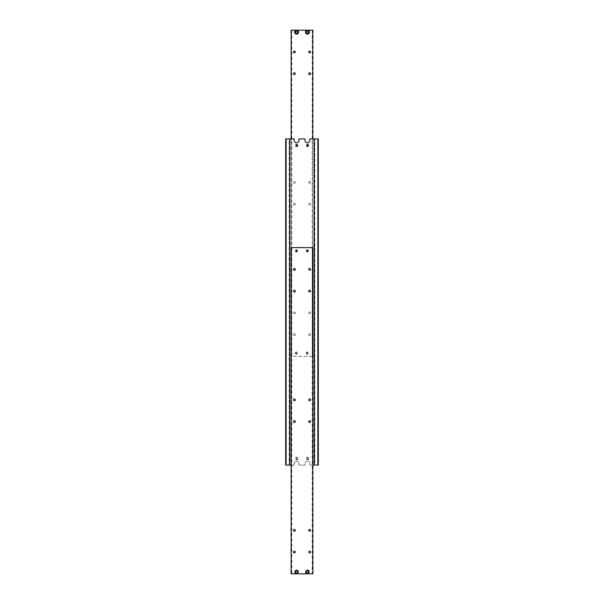 <?xml version="1.0" encoding="UTF-8"?>
<svg xmlns="http://www.w3.org/2000/svg" width="604" height="604" viewBox="0 0 604 604"><rect width="100%" height="100%" fill="white"/><g stroke="black" fill="none" stroke-linecap="round" stroke-linejoin="round"><path stroke-width="0.45" stroke-dasharray="3.02 2.27" d="M317.87 465.08L314.178 465.08L314.178 138.92L314.827 138.92L314.178 138.92L314.178 465.08L314.827 465.08L314.827 138.92L314.827 465.08L314.178 465.08L314.178 138.92L318.308 138.92L318.308 465.08L317.87 465.08L317.87 138.92M291.128 465.08L294.171 465.08L294.171 463.555A2.393 2.393 0 0 1 296.564 461.169A2.393 2.393 0 0 0 294.171 463.555L294.171 465.08L289.173 465.08L289.822 465.08L289.822 138.92L289.173 138.92L289.173 465.08L289.173 138.92L289.822 138.92L289.822 465.08L289.173 465.08L289.822 465.08L289.822 138.92L294.171 138.92L294.171 140.445A2.393 2.393 0 0 0 296.564 142.831A2.393 2.393 0 0 0 298.957 140.445L298.957 138.92L305.043 138.92L305.043 140.445A2.393 2.393 0 0 0 307.436 142.831A2.393 2.393 0 0 0 309.829 140.445L309.829 138.92L314.178 138.92L314.178 465.08L309.829 465.08L312.872 465.08M307.436 461.169A2.393 2.393 0 0 0 305.043 463.555A2.393 2.393 0 0 1 307.436 461.169A2.393 2.393 0 0 1 309.829 463.555A2.393 2.393 0 0 0 307.436 461.169M297.289 458.557A0.725 0.725 0 0 1 296.564 459.282A0.725 0.725 0 0 1 295.839 458.557A0.725 0.725 0 0 0 296.564 459.282A0.725 0.725 0 0 0 297.289 458.557A0.725 0.725 0 0 0 296.564 457.832A0.725 0.725 0 0 0 295.839 458.557A0.725 0.725 0 0 1 296.564 457.832A0.725 0.725 0 0 1 297.289 458.557M297.832 458.557A1.268 1.268 0 0 0 296.564 457.288A1.268 1.268 0 0 0 295.296 458.557A1.268 1.268 0 0 0 296.564 459.825A1.268 1.268 0 0 0 297.832 458.557M308.161 458.557A0.725 0.725 0 0 1 307.436 459.282A0.725 0.725 0 0 1 306.711 458.557A0.725 0.725 0 0 0 307.436 459.282A0.725 0.725 0 0 0 308.161 458.557A0.725 0.725 0 0 0 307.436 457.832A0.725 0.725 0 0 0 306.711 458.557A0.725 0.725 0 0 1 307.436 457.832A0.725 0.725 0 0 1 308.161 458.557M308.704 458.557A1.268 1.268 0 0 0 307.436 457.288A1.268 1.268 0 0 0 306.168 458.557A1.268 1.268 0 0 0 307.436 459.825A1.268 1.268 0 0 0 308.704 458.557M308.161 145.443A0.725 0.725 0 0 0 307.436 144.718A0.725 0.725 0 0 0 306.711 145.443A0.725 0.725 0 0 0 307.436 146.168A0.725 0.725 0 0 0 308.161 145.443M308.704 145.443A1.268 1.268 0 0 1 307.436 146.712A1.268 1.268 0 0 1 306.168 145.443A1.268 1.268 0 0 1 307.436 144.175A1.268 1.268 0 0 1 308.704 145.443M297.289 145.443A0.725 0.725 0 0 0 296.564 144.718A0.725 0.725 0 0 0 295.839 145.443A0.725 0.725 0 0 0 296.564 146.168A0.725 0.725 0 0 0 297.289 145.443M297.832 145.443A1.268 1.268 0 0 1 296.564 146.712A1.268 1.268 0 0 1 295.296 145.443A1.268 1.268 0 0 1 296.564 144.175A1.268 1.268 0 0 1 297.832 145.443M314.827 465.08L314.178 465.08L314.827 465.08M285.692 138.92L286.13 138.92L286.13 465.08L285.692 465.08L285.692 138.92M289.173 138.92L289.822 138.92L289.173 138.92M286.13 138.92L289.822 138.92L289.822 465.08L286.13 465.08M305.043 463.555L305.043 465.08L298.957 465.08L298.957 463.555A2.393 2.393 0 0 0 296.564 461.169A2.393 2.393 0 0 1 298.957 463.555L298.957 465.08L305.043 465.08L305.043 463.555M314.178 465.08L314.178 138.92M309.829 465.08L309.829 463.555L309.829 465.08M289.822 465.08L289.822 138.92M295.462 571.845A1.102 1.102 0 0 1 296.564 570.742A1.102 1.102 0 0 1 297.666 571.845A1.102 1.102 0 0 1 296.564 572.939A1.102 1.102 0 0 1 295.462 571.845L295.477 571.218L296.564 570.584L297.651 571.218L297.651 572.471L296.564 573.098L295.477 572.471L295.477 571.845A1.102 1.102 0 0 0 296.564 572.939A1.102 1.102 0 0 0 297.666 571.845A1.102 1.102 0 0 1 296.564 572.939A1.102 1.102 0 0 1 295.462 571.845A1.102 1.102 0 0 1 296.564 570.742A1.102 1.102 0 0 1 297.666 571.845A1.102 1.102 0 0 0 296.564 570.742A1.102 1.102 0 0 0 295.462 571.845A1.102 1.102 0 0 1 296.564 570.742A1.102 1.102 0 0 1 297.666 571.845A1.102 1.102 0 0 0 296.564 570.742A1.102 1.102 0 0 0 295.462 571.845A1.102 1.102 0 0 0 296.564 572.939A1.102 1.102 0 0 0 297.666 571.845A1.102 1.102 0 0 1 296.564 572.939A1.102 1.102 0 0 1 295.462 571.845A1.102 1.102 0 0 0 296.564 572.939A1.102 1.102 0 0 0 297.666 571.845A1.102 1.102 0 0 1 296.564 572.939A1.102 1.102 0 0 1 295.462 571.845A1.102 1.102 0 0 1 296.564 570.742A1.102 1.102 0 0 1 297.666 571.845A1.102 1.102 0 0 0 296.564 570.742A1.102 1.102 0 0 0 295.462 571.845A1.102 1.102 0 0 1 296.564 570.742A1.102 1.102 0 0 1 297.666 571.845A1.102 1.102 0 0 0 296.564 570.742A1.102 1.102 0 0 0 295.462 571.845A1.102 1.102 0 0 0 296.564 572.939A1.102 1.102 0 0 0 297.666 571.845A1.102 1.102 0 0 1 296.564 572.939A1.102 1.102 0 0 1 295.462 571.845A1.102 1.102 0 0 0 296.564 572.939A1.102 1.102 0 0 0 297.666 571.845A1.102 1.102 0 0 1 296.564 572.939A1.102 1.102 0 0 1 295.462 571.845A1.102 1.102 0 0 1 296.564 570.742A1.102 1.102 0 0 1 297.666 571.845A1.102 1.102 0 0 0 296.564 570.742A1.102 1.102 0 0 0 295.462 571.845A1.102 1.102 0 0 1 296.564 570.742A1.102 1.102 0 0 1 297.666 571.845A1.102 1.102 0 0 0 296.564 570.742A1.102 1.102 0 0 0 295.462 571.845A1.102 1.102 0 0 0 296.564 572.939A1.102 1.102 0 0 0 297.666 571.845A1.102 1.102 0 0 1 296.564 572.939A1.102 1.102 0 0 1 295.462 571.845A1.102 1.102 0 0 0 296.564 572.939A1.102 1.102 0 0 0 297.666 571.845A1.102 1.102 0 0 1 296.564 572.939A1.102 1.102 0 0 1 295.462 571.845A1.102 1.102 0 0 1 296.564 570.742A1.102 1.102 0 0 1 297.666 571.845A1.102 1.102 0 0 0 296.564 570.742A1.102 1.102 0 0 0 295.462 571.845A1.102 1.102 0 0 0 296.564 572.939A1.102 1.102 0 0 0 297.666 571.845A1.102 1.102 0 0 1 296.564 572.939A1.102 1.102 0 0 1 295.462 571.845A1.102 1.102 0 0 1 296.564 570.742A1.102 1.102 0 0 1 297.666 571.845A1.102 1.102 0 0 0 296.564 570.742A1.102 1.102 0 0 0 295.462 571.845A1.102 1.102 0 0 0 296.564 572.939A1.072 1.072 0 0 0 297.636 571.845A1.072 1.072 0 0 0 296.564 570.772A1.072 1.072 0 0 0 295.492 571.845A1.072 1.072 0 0 0 296.564 572.917A1.072 1.072 0 0 0 297.636 571.845A1.072 1.072 0 0 0 296.564 570.772A1.072 1.072 0 0 0 295.492 571.845A1.072 1.072 0 0 0 296.564 572.917A1.072 1.072 0 0 0 297.636 571.845A1.072 1.072 0 0 0 296.564 570.772A1.072 1.072 0 0 0 295.492 571.845A1.072 1.072 0 0 0 296.564 572.917A1.072 1.072 0 0 0 297.636 571.845A1.072 1.072 0 0 0 296.564 570.772A1.072 1.072 0 0 0 295.492 571.845A1.072 1.072 0 0 0 296.564 572.917A1.072 1.072 0 0 0 297.636 571.845A1.072 1.072 0 0 0 296.564 570.772A1.072 1.072 0 0 0 295.492 571.845A1.072 1.072 0 0 0 296.564 572.917A1.072 1.072 0 0 0 297.636 571.845A1.072 1.072 0 0 0 296.564 570.772A1.072 1.072 0 0 0 295.492 571.845A1.072 1.072 0 0 0 296.564 572.917A1.072 1.072 0 0 0 297.636 571.845A1.072 1.072 0 0 0 296.564 570.772A1.072 1.072 0 0 0 295.492 571.845A1.072 1.072 0 0 0 296.564 572.917A1.072 1.072 0 0 0 297.636 571.845A1.072 1.072 0 0 0 296.564 570.772A1.072 1.072 0 0 0 295.492 571.845A1.072 1.072 0 0 0 296.564 572.917A1.102 1.102 0 0 0 297.666 571.845A1.102 1.102 0 0 0 296.564 570.742A1.102 1.102 0 0 0 295.462 571.845A1.102 1.102 0 0 0 296.564 572.939A1.102 1.102 0 0 0 297.666 571.845A1.102 1.102 0 0 0 296.564 570.742A1.102 1.102 0 0 0 295.462 571.845A1.102 1.102 0 0 0 296.564 572.939A1.102 1.102 0 0 0 297.666 571.845A1.102 1.102 0 0 0 296.564 570.742A1.102 1.102 0 0 0 295.462 571.845A1.102 1.102 0 0 0 296.564 572.939A1.102 1.102 0 0 0 297.666 571.845A1.102 1.102 0 0 0 296.564 570.742A1.102 1.102 0 0 0 295.462 571.845A1.102 1.102 0 0 0 296.564 572.939A1.102 1.102 0 0 0 297.666 571.845A1.102 1.102 0 0 0 296.564 570.742A1.102 1.102 0 0 0 295.462 571.845A1.102 1.102 0 0 0 296.564 572.939A1.102 1.102 0 0 0 297.666 571.845A1.102 1.102 0 0 0 296.564 570.742A1.102 1.102 0 0 0 295.462 571.845A1.102 1.102 0 0 0 296.564 572.939A1.102 1.102 0 0 0 297.666 571.845A1.102 1.102 0 0 0 296.564 570.742A1.102 1.102 0 0 0 295.462 571.845A1.102 1.102 0 0 0 296.564 572.939A1.102 1.102 0 0 0 297.666 571.845A1.102 1.102 0 0 0 296.564 570.742A1.102 1.102 0 0 0 295.462 571.845A1.102 1.102 0 0 0 296.564 572.939A1.102 1.102 0 0 0 297.666 571.845A1.102 1.102 0 0 0 296.564 570.742A1.102 1.102 0 0 0 295.462 571.845A1.102 1.102 0 0 0 296.564 572.939A1.102 1.102 0 0 0 297.666 571.845A1.102 1.102 0 0 0 296.564 570.742A1.102 1.102 0 0 0 295.462 571.845A1.102 1.102 0 0 0 296.564 572.939A1.102 1.102 0 0 0 297.666 571.845A1.102 1.102 0 0 0 296.564 570.742A1.102 1.102 0 0 0 295.462 571.845A1.102 1.102 0 0 0 296.564 572.939A1.102 1.102 0 0 0 297.666 571.845A1.102 1.102 0 0 0 296.564 570.742A1.102 1.102 0 0 0 295.462 571.845A1.102 1.102 0 0 0 296.564 572.939A1.102 1.102 0 0 0 297.666 571.845A1.102 1.102 0 0 0 296.564 570.742A1.102 1.102 0 0 0 295.462 571.845A1.102 1.102 0 0 0 296.564 572.939A1.102 1.102 0 0 0 297.666 571.845A1.102 1.102 0 0 0 296.564 570.742A1.102 1.102 0 0 0 295.462 571.845A1.102 1.102 0 0 0 296.564 572.939A1.102 1.102 0 0 0 297.666 571.845A1.102 1.102 0 0 0 296.564 570.742A1.102 1.102 0 0 0 295.462 571.845A1.102 1.102 0 0 0 296.564 572.939A1.102 1.102 0 0 0 297.666 571.845A1.102 1.102 0 0 0 296.564 570.742A1.102 1.102 0 0 0 295.462 571.845M312.223 247.64L312.872 247.64L312.872 573.8L312.872 247.64L312.223 247.64L312.223 573.8L312.872 573.8L307.436 573.8A1.955 1.955 0 0 1 305.481 571.845A1.955 1.955 0 0 0 307.436 573.8A1.955 1.955 0 0 0 309.391 571.845A1.955 1.955 0 0 0 307.436 569.889A1.955 1.955 0 0 0 305.481 571.845A1.955 1.955 0 0 1 307.436 569.889A1.955 1.955 0 0 1 309.391 571.845A1.955 1.955 0 0 1 307.436 573.8L296.564 573.8A1.955 1.955 0 0 0 298.519 571.845A1.955 1.955 0 0 0 296.564 569.889A1.955 1.955 0 0 0 294.609 571.845A1.955 1.955 0 0 1 296.564 569.889A1.955 1.955 0 0 1 298.519 571.845A1.955 1.955 0 0 1 296.564 573.8L291.128 573.8L291.777 573.8L291.777 247.64L291.128 247.64L291.128 573.8L291.128 247.64L291.777 247.64M308.697 291.128A0.914 0.914 0 0 0 309.61 292.042A0.914 0.914 0 0 0 310.524 291.128A0.914 0.914 0 0 0 309.61 290.214A0.914 0.914 0 0 0 308.697 291.128M308.697 269.384A0.914 0.914 0 0 0 309.61 270.298A0.914 0.914 0 0 0 310.524 269.384A0.914 0.914 0 0 0 309.61 268.47A0.914 0.914 0 0 0 308.697 269.384M293.476 291.128A0.914 0.914 0 0 0 294.39 292.042A0.914 0.914 0 0 0 295.303 291.128A0.914 0.914 0 0 0 294.39 290.214A0.914 0.914 0 0 0 293.476 291.128M293.476 269.384A0.914 0.914 0 0 0 294.39 270.298A0.914 0.914 0 0 0 295.303 269.384A0.914 0.914 0 0 0 294.39 268.47A0.914 0.914 0 0 0 293.476 269.384M308.697 552.056A0.914 0.914 0 0 0 309.61 552.97A0.914 0.914 0 0 0 310.524 552.056A0.914 0.914 0 0 0 309.61 551.142A0.914 0.914 0 0 0 308.697 552.056M308.697 530.312A0.914 0.914 0 0 0 309.61 531.226A0.914 0.914 0 0 0 310.524 530.312A0.914 0.914 0 0 0 309.61 529.398A0.914 0.914 0 0 0 308.697 530.312M293.476 552.056A0.914 0.914 0 0 0 294.39 552.97A0.914 0.914 0 0 0 295.303 552.056A0.914 0.914 0 0 0 294.39 551.142A0.914 0.914 0 0 0 293.476 552.056M293.476 530.312A0.914 0.914 0 0 0 294.39 531.226A0.914 0.914 0 0 0 295.303 530.312A0.914 0.914 0 0 0 294.39 529.398A0.914 0.914 0 0 0 293.476 530.312M295.839 250.902A0.725 0.725 0 0 0 296.564 251.626A0.725 0.725 0 0 0 297.289 250.902A0.725 0.725 0 0 0 296.564 250.177A0.725 0.725 0 0 0 295.839 250.902M295.409 250.902A1.155 1.155 0 0 1 296.564 249.746A1.155 1.155 0 0 1 297.719 250.902A1.155 1.155 0 0 1 296.564 252.057A1.155 1.155 0 0 1 295.409 250.902M306.711 250.902A0.725 0.725 0 0 0 307.436 251.626A0.725 0.725 0 0 0 308.161 250.902A0.725 0.725 0 0 0 307.436 250.177A0.725 0.725 0 0 0 306.711 250.902M306.281 250.902A1.155 1.155 0 0 1 307.436 249.746A1.155 1.155 0 0 1 308.591 250.902A1.155 1.155 0 0 1 307.436 252.057A1.155 1.155 0 0 1 306.281 250.902M308.697 421.592A0.914 0.914 0 0 0 309.61 422.506A0.914 0.914 0 0 0 310.524 421.592A0.914 0.914 0 0 0 309.61 420.678A0.914 0.914 0 0 0 308.697 421.592M308.697 399.848A0.914 0.914 0 0 0 309.61 400.762A0.914 0.914 0 0 0 310.524 399.848A0.914 0.914 0 0 0 309.61 398.934A0.914 0.914 0 0 0 308.697 399.848M293.476 421.592A0.914 0.914 0 0 0 294.39 422.506A0.914 0.914 0 0 0 295.303 421.592A0.914 0.914 0 0 0 294.39 420.678A0.914 0.914 0 0 0 293.476 421.592M293.476 399.848A0.914 0.914 0 0 0 294.39 400.762A0.914 0.914 0 0 0 295.303 399.848A0.914 0.914 0 0 0 294.39 398.934A0.914 0.914 0 0 0 293.476 399.848M308.538 571.845A1.102 1.102 0 0 1 307.436 572.939A1.102 1.102 0 0 1 306.334 571.845L306.349 571.218L307.436 570.584L308.523 571.218L308.523 572.471L307.436 573.098L306.349 572.471L307.436 573.098L308.523 572.471L308.523 571.218L307.436 570.584L306.349 571.218L306.349 572.471L306.349 571.845A1.102 1.102 0 0 1 307.436 570.742A1.102 1.102 0 0 1 308.538 571.845A1.102 1.102 0 0 1 307.436 572.939A1.102 1.102 0 0 1 306.334 571.845A1.102 1.102 0 0 0 307.436 572.939A1.102 1.102 0 0 0 308.538 571.845A1.102 1.102 0 0 0 307.436 570.742A1.102 1.102 0 0 0 306.334 571.845A1.102 1.102 0 0 1 307.436 570.742A1.102 1.102 0 0 1 308.538 571.845A1.102 1.102 0 0 0 307.436 570.742A1.102 1.102 0 0 0 306.334 571.845A1.102 1.102 0 0 1 307.436 570.742A1.102 1.102 0 0 1 308.538 571.845A1.102 1.102 0 0 1 307.436 572.939A1.102 1.102 0 0 1 306.334 571.845A1.102 1.102 0 0 0 307.436 572.939A1.102 1.102 0 0 0 308.538 571.845A1.102 1.102 0 0 1 307.436 572.939A1.102 1.102 0 0 1 306.334 571.845A1.102 1.102 0 0 0 307.436 572.939A1.102 1.102 0 0 0 308.538 571.845A1.102 1.102 0 0 0 307.436 570.742A1.102 1.102 0 0 0 306.334 571.845A1.102 1.102 0 0 1 307.436 570.742A1.102 1.102 0 0 1 308.538 571.845A1.102 1.102 0 0 0 307.436 570.742A1.102 1.102 0 0 0 306.334 571.845A1.102 1.102 0 0 1 307.436 570.742A1.102 1.102 0 0 1 308.538 571.845A1.102 1.102 0 0 1 307.436 572.939A1.102 1.102 0 0 1 306.334 571.845A1.102 1.102 0 0 0 307.436 572.939A1.102 1.102 0 0 0 308.538 571.845A1.102 1.102 0 0 1 307.436 572.939A1.102 1.102 0 0 1 306.334 571.845A1.102 1.102 0 0 0 307.436 572.939A1.102 1.102 0 0 0 308.538 571.845A1.102 1.102 0 0 0 307.436 570.742A1.102 1.102 0 0 0 306.334 571.845A1.102 1.102 0 0 1 307.436 570.742A1.102 1.102 0 0 1 308.538 571.845A1.102 1.102 0 0 0 307.436 570.742A1.102 1.102 0 0 0 306.334 571.845A1.102 1.102 0 0 1 307.436 570.742A1.102 1.102 0 0 1 308.538 571.845A1.102 1.102 0 0 1 307.436 572.939A1.102 1.102 0 0 1 306.334 571.845A1.102 1.102 0 0 0 307.436 572.939A1.102 1.102 0 0 0 308.538 571.845A1.102 1.102 0 0 1 307.436 572.939A1.102 1.102 0 0 1 306.334 571.845A1.102 1.102 0 0 0 307.436 572.939A1.102 1.102 0 0 0 308.538 571.845A1.102 1.102 0 0 0 307.436 570.742A1.102 1.102 0 0 0 306.334 571.845A1.102 1.102 0 0 1 307.436 570.742A1.102 1.102 0 0 1 308.538 571.845A1.102 1.102 0 0 1 307.436 572.939A1.102 1.102 0 0 1 306.334 571.845A1.102 1.102 0 0 0 307.436 572.939A1.102 1.102 0 0 0 308.538 571.845A1.102 1.102 0 0 0 307.436 570.742A1.102 1.102 0 0 0 306.334 571.845A1.102 1.102 0 0 1 307.436 570.742A1.102 1.102 0 0 1 308.538 571.845A1.102 1.102 0 0 0 307.436 570.742A1.102 1.102 0 0 0 306.334 571.845A1.102 1.102 0 0 0 307.436 572.939A1.072 1.072 0 0 0 308.508 571.845A1.072 1.072 0 0 0 307.436 570.772A1.072 1.072 0 0 0 306.364 571.845A1.072 1.072 0 0 0 307.436 572.917A1.072 1.072 0 0 0 308.508 571.845A1.072 1.072 0 0 0 307.436 570.772A1.072 1.072 0 0 0 306.364 571.845A1.072 1.072 0 0 0 307.436 572.917A1.072 1.072 0 0 0 308.508 571.845A1.072 1.072 0 0 0 307.436 570.772A1.072 1.072 0 0 0 306.364 571.845A1.072 1.072 0 0 0 307.436 572.917A1.072 1.072 0 0 0 308.508 571.845A1.072 1.072 0 0 0 307.436 570.772A1.072 1.072 0 0 0 306.364 571.845A1.072 1.072 0 0 0 307.436 572.917A1.072 1.072 0 0 0 308.508 571.845A1.072 1.072 0 0 0 307.436 570.772A1.072 1.072 0 0 0 306.364 571.845A1.072 1.072 0 0 0 307.436 572.917A1.072 1.072 0 0 0 308.508 571.845A1.072 1.072 0 0 0 307.436 570.772A1.072 1.072 0 0 0 306.364 571.845A1.072 1.072 0 0 0 307.436 572.917A1.072 1.072 0 0 0 308.508 571.845A1.072 1.072 0 0 0 307.436 570.772A1.072 1.072 0 0 0 306.364 571.845A1.072 1.072 0 0 0 307.436 572.917A1.072 1.072 0 0 0 308.508 571.845A1.072 1.072 0 0 0 307.436 570.772A1.072 1.072 0 0 0 306.364 571.845A1.072 1.072 0 0 0 307.436 572.917A1.102 1.102 0 0 0 308.538 571.845A1.102 1.102 0 0 0 307.436 570.742A1.102 1.102 0 0 0 306.334 571.845A1.102 1.102 0 0 0 307.436 572.939A1.102 1.102 0 0 0 308.538 571.845A1.102 1.102 0 0 0 307.436 570.742A1.102 1.102 0 0 0 306.334 571.845A1.102 1.102 0 0 0 307.436 572.939A1.102 1.102 0 0 0 308.538 571.845A1.102 1.102 0 0 0 307.436 570.742A1.102 1.102 0 0 0 306.334 571.845A1.102 1.102 0 0 0 307.436 572.939A1.102 1.102 0 0 0 308.538 571.845A1.102 1.102 0 0 0 307.436 570.742A1.102 1.102 0 0 0 306.334 571.845A1.102 1.102 0 0 0 307.436 572.939A1.102 1.102 0 0 0 308.538 571.845A1.102 1.102 0 0 0 307.436 570.742A1.102 1.102 0 0 0 306.334 571.845A1.102 1.102 0 0 0 307.436 572.939A1.102 1.102 0 0 0 308.538 571.845A1.102 1.102 0 0 0 307.436 570.742A1.102 1.102 0 0 0 306.334 571.845A1.102 1.102 0 0 0 307.436 572.939A1.102 1.102 0 0 0 308.538 571.845A1.102 1.102 0 0 0 307.436 570.742A1.102 1.102 0 0 0 306.334 571.845A1.102 1.102 0 0 0 307.436 572.939A1.102 1.102 0 0 0 308.538 571.845A1.102 1.102 0 0 0 307.436 570.742A1.102 1.102 0 0 0 306.334 571.845A1.102 1.102 0 0 0 307.436 572.939A1.102 1.102 0 0 0 308.538 571.845A1.102 1.102 0 0 0 307.436 570.742A1.102 1.102 0 0 0 306.334 571.845A1.102 1.102 0 0 0 307.436 572.939A1.102 1.102 0 0 0 308.538 571.845A1.102 1.102 0 0 0 307.436 570.742A1.102 1.102 0 0 0 306.334 571.845A1.102 1.102 0 0 0 307.436 572.939A1.102 1.102 0 0 0 308.538 571.845A1.102 1.102 0 0 0 307.436 570.742A1.102 1.102 0 0 0 306.334 571.845A1.102 1.102 0 0 0 307.436 572.939A1.102 1.102 0 0 0 308.538 571.845A1.102 1.102 0 0 0 307.436 570.742A1.102 1.102 0 0 0 306.334 571.845A1.102 1.102 0 0 0 307.436 572.939A1.102 1.102 0 0 0 308.538 571.845A1.102 1.102 0 0 0 307.436 570.742A1.102 1.102 0 0 0 306.334 571.845A1.102 1.102 0 0 0 307.436 572.939A1.102 1.102 0 0 0 308.538 571.845A1.102 1.102 0 0 0 307.436 570.742A1.102 1.102 0 0 0 306.334 571.845A1.102 1.102 0 0 0 307.436 572.939A1.102 1.102 0 0 0 308.538 571.845A1.102 1.102 0 0 0 307.436 570.742A1.102 1.102 0 0 0 306.334 571.845A1.102 1.102 0 0 0 307.436 572.939A1.102 1.102 0 0 0 308.538 571.845M291.777 573.8L291.128 573.8L291.128 247.64L312.872 247.64L312.872 573.8L312.223 573.8M296.564 573.8A1.955 1.955 0 0 1 294.609 571.845A1.955 1.955 0 0 0 296.564 573.8A1.955 1.955 0 0 1 294.609 571.845A1.955 1.955 0 0 1 296.564 569.889M295.477 572.471L296.564 573.098L297.651 572.471L297.651 571.218L296.564 570.584L295.477 571.218L295.477 572.471M295.492 32.155A1.072 1.072 0 0 0 296.564 33.228A1.072 1.072 0 0 0 297.636 32.155A1.072 1.072 0 0 0 296.564 31.083A1.072 1.072 0 0 0 295.492 32.155M295.462 32.155A1.102 1.102 0 0 0 296.564 33.258A1.102 1.102 0 0 0 297.666 32.155A1.102 1.102 0 0 0 296.564 31.061A1.102 1.102 0 0 0 295.462 32.155L295.477 32.782L296.564 33.416L297.651 32.782L297.651 32.155A1.102 1.102 0 0 0 296.564 31.061A1.102 1.102 0 0 0 295.462 32.155A1.102 1.102 0 0 0 296.564 33.258A1.102 1.102 0 0 0 297.666 32.155L297.651 31.529L296.564 30.902L295.477 31.529L295.477 32.155A1.102 1.102 0 0 1 296.564 31.061A1.102 1.102 0 0 1 297.666 32.155A1.102 1.102 0 0 0 296.564 31.061A1.102 1.102 0 0 0 295.462 32.155A1.102 1.102 0 0 0 296.564 33.258A1.102 1.102 0 0 0 297.666 32.155A1.102 1.102 0 0 1 296.564 33.258A1.102 1.102 0 0 1 295.462 32.155A1.102 1.102 0 0 0 296.564 33.258A1.102 1.102 0 0 0 297.666 32.155A1.102 1.102 0 0 1 296.564 33.258A1.102 1.102 0 0 1 295.462 32.155A1.102 1.102 0 0 1 296.564 31.061A1.102 1.102 0 0 1 297.666 32.155A1.102 1.102 0 0 0 296.564 31.061A1.102 1.102 0 0 0 295.462 32.155A1.102 1.102 0 0 1 296.564 31.061A1.102 1.102 0 0 1 297.666 32.155A1.102 1.102 0 0 0 296.564 31.061A1.102 1.102 0 0 0 295.462 32.155A1.102 1.102 0 0 0 296.564 33.258A1.102 1.102 0 0 0 297.666 32.155A1.102 1.102 0 0 1 296.564 33.258A1.102 1.102 0 0 1 295.462 32.155A1.102 1.102 0 0 0 296.564 33.258A1.102 1.102 0 0 0 297.666 32.155A1.102 1.102 0 0 1 296.564 33.258A1.102 1.102 0 0 1 295.462 32.155A1.102 1.102 0 0 1 296.564 31.061A1.102 1.102 0 0 1 297.666 32.155A1.102 1.102 0 0 0 296.564 31.061A1.102 1.102 0 0 0 295.462 32.155A1.102 1.102 0 0 1 296.564 31.061A1.102 1.102 0 0 1 297.666 32.155A1.102 1.102 0 0 0 296.564 31.061A1.102 1.102 0 0 0 295.462 32.155A1.102 1.102 0 0 0 296.564 33.258A1.102 1.102 0 0 0 297.666 32.155A1.102 1.102 0 0 1 296.564 33.258A1.102 1.102 0 0 1 295.462 32.155A1.102 1.102 0 0 0 296.564 33.258A1.102 1.102 0 0 0 297.666 32.155A1.102 1.102 0 0 1 296.564 33.258A1.102 1.102 0 0 1 295.462 32.155A1.102 1.102 0 0 1 296.564 31.061A1.102 1.102 0 0 1 297.666 32.155A1.102 1.102 0 0 0 296.564 31.061A1.102 1.102 0 0 0 295.462 32.155A1.102 1.102 0 0 1 296.564 31.061A1.102 1.102 0 0 1 297.666 32.155A1.102 1.102 0 0 0 296.564 31.061A1.102 1.102 0 0 0 295.462 32.155A1.102 1.102 0 0 0 296.564 33.258A1.102 1.102 0 0 0 297.666 32.155A1.102 1.102 0 0 1 296.564 33.258A1.102 1.102 0 0 1 295.462 32.155A1.102 1.102 0 0 1 296.564 31.061A1.102 1.102 0 0 1 297.666 32.155A1.102 1.102 0 0 0 296.564 31.061A1.102 1.102 0 0 0 295.462 32.155A1.102 1.102 0 0 0 296.564 33.258A1.102 1.102 0 0 0 297.666 32.155A1.102 1.102 0 0 1 296.564 33.258A1.102 1.102 0 0 1 295.462 32.155A1.102 1.102 0 0 1 296.564 31.061A1.072 1.072 0 0 1 297.636 32.155A1.072 1.072 0 0 1 296.564 33.228A1.072 1.072 0 0 1 295.492 32.155A1.072 1.072 0 0 1 296.564 31.083A1.072 1.072 0 0 1 297.636 32.155A1.072 1.072 0 0 1 296.564 33.228A1.072 1.072 0 0 1 295.492 32.155A1.072 1.072 0 0 1 296.564 31.083A1.072 1.072 0 0 1 297.636 32.155A1.072 1.072 0 0 1 296.564 33.228A1.072 1.072 0 0 1 295.492 32.155A1.072 1.072 0 0 1 296.564 31.083A1.072 1.072 0 0 1 297.636 32.155A1.072 1.072 0 0 1 296.564 33.228A1.072 1.072 0 0 1 295.492 32.155A1.072 1.072 0 0 1 296.564 31.083A1.072 1.072 0 0 1 297.636 32.155A1.072 1.072 0 0 1 296.564 33.228A1.072 1.072 0 0 1 295.492 32.155A1.072 1.072 0 0 1 296.564 31.083A1.072 1.072 0 0 1 297.636 32.155A1.072 1.072 0 0 1 296.564 33.228A1.072 1.072 0 0 1 295.492 32.155A1.072 1.072 0 0 1 296.564 31.083A1.072 1.072 0 0 1 297.636 32.155A1.072 1.072 0 0 1 296.564 33.228A1.072 1.072 0 0 1 295.492 32.155A1.072 1.072 0 0 1 296.564 31.083A1.072 1.072 0 0 1 297.636 32.155A1.072 1.072 0 0 1 296.564 33.228A1.072 1.072 0 0 1 295.492 32.155A1.072 1.072 0 0 1 296.564 31.083A1.102 1.102 0 0 1 297.666 32.155A1.102 1.102 0 0 1 296.564 33.258A1.102 1.102 0 0 1 295.462 32.155A1.102 1.102 0 0 1 296.564 31.061A1.102 1.102 0 0 1 297.666 32.155A1.102 1.102 0 0 1 296.564 33.258A1.102 1.102 0 0 1 295.462 32.155A1.102 1.102 0 0 1 296.564 31.061A1.102 1.102 0 0 1 297.666 32.155A1.102 1.102 0 0 1 296.564 33.258A1.102 1.102 0 0 1 295.462 32.155A1.102 1.102 0 0 1 296.564 31.061A1.102 1.102 0 0 1 297.666 32.155A1.102 1.102 0 0 1 296.564 33.258A1.102 1.102 0 0 1 295.462 32.155A1.102 1.102 0 0 1 296.564 31.061A1.102 1.102 0 0 1 297.666 32.155A1.102 1.102 0 0 1 296.564 33.258A1.102 1.102 0 0 1 295.462 32.155A1.102 1.102 0 0 1 296.564 31.061A1.102 1.102 0 0 1 297.666 32.155A1.102 1.102 0 0 1 296.564 33.258A1.102 1.102 0 0 1 295.462 32.155A1.102 1.102 0 0 1 296.564 31.061A1.102 1.102 0 0 1 297.666 32.155A1.102 1.102 0 0 1 296.564 33.258A1.102 1.102 0 0 1 295.462 32.155A1.102 1.102 0 0 1 296.564 31.061A1.102 1.102 0 0 1 297.666 32.155A1.102 1.102 0 0 1 296.564 33.258A1.102 1.102 0 0 1 295.462 32.155A1.102 1.102 0 0 1 296.564 31.061A1.102 1.102 0 0 1 297.666 32.155A1.102 1.102 0 0 1 296.564 33.258A1.102 1.102 0 0 1 295.462 32.155A1.102 1.102 0 0 1 296.564 31.061A1.102 1.102 0 0 1 297.666 32.155A1.102 1.102 0 0 1 296.564 33.258A1.102 1.102 0 0 1 295.462 32.155A1.102 1.102 0 0 1 296.564 31.061A1.102 1.102 0 0 1 297.666 32.155A1.102 1.102 0 0 1 296.564 33.258A1.102 1.102 0 0 1 295.462 32.155A1.102 1.102 0 0 1 296.564 31.061A1.102 1.102 0 0 1 297.666 32.155A1.102 1.102 0 0 1 296.564 33.258A1.102 1.102 0 0 1 295.462 32.155A1.102 1.102 0 0 1 296.564 31.061A1.102 1.102 0 0 1 297.666 32.155A1.102 1.102 0 0 1 296.564 33.258A1.102 1.102 0 0 1 295.462 32.155A1.102 1.102 0 0 1 296.564 31.061A1.102 1.102 0 0 1 297.666 32.155A1.102 1.102 0 0 1 296.564 33.258A1.102 1.102 0 0 1 295.462 32.155A1.102 1.102 0 0 1 296.564 31.061A1.102 1.102 0 0 1 297.666 32.155A1.102 1.102 0 0 1 296.564 33.258A1.102 1.102 0 0 1 295.462 32.155A1.102 1.102 0 0 1 296.564 31.061A1.102 1.102 0 0 1 297.666 32.155A1.102 1.102 0 0 1 296.564 33.258A1.102 1.102 0 0 1 295.462 32.155M298.519 32.155A1.955 1.955 0 0 1 296.564 34.111A1.955 1.955 0 0 1 294.609 32.155A1.955 1.955 0 0 1 296.564 30.2A1.955 1.955 0 0 1 298.519 32.155M291.777 356.36L291.128 356.36L291.128 30.2L291.777 30.2L291.777 356.36L312.872 356.36L312.223 356.36L312.223 30.2L312.872 30.2L312.872 356.36L312.872 30.2L312.223 30.2M310.524 312.872A0.914 0.914 0 0 0 309.61 311.958A0.914 0.914 0 0 0 308.697 312.872A0.914 0.914 0 0 1 309.61 311.958A0.914 0.914 0 0 1 310.524 312.872A0.914 0.914 0 0 1 309.61 313.786A0.914 0.914 0 0 1 308.697 312.872A0.914 0.914 0 0 0 309.61 313.786A0.914 0.914 0 0 0 310.524 312.872M310.524 334.616A0.914 0.914 0 0 0 309.61 333.702A0.914 0.914 0 0 0 308.697 334.616A0.914 0.914 0 0 1 309.61 333.702A0.914 0.914 0 0 1 310.524 334.616A0.914 0.914 0 0 1 309.61 335.53A0.914 0.914 0 0 1 308.697 334.616A0.914 0.914 0 0 0 309.61 335.53A0.914 0.914 0 0 0 310.524 334.616M295.303 312.872A0.914 0.914 0 0 0 294.39 311.958A0.914 0.914 0 0 0 293.476 312.872A0.914 0.914 0 0 1 294.39 311.958A0.914 0.914 0 0 1 295.303 312.872A0.914 0.914 0 0 1 294.39 313.786A0.914 0.914 0 0 1 293.476 312.872A0.914 0.914 0 0 0 294.39 313.786A0.914 0.914 0 0 0 295.303 312.872M295.303 334.616A0.914 0.914 0 0 0 294.39 333.702A0.914 0.914 0 0 0 293.476 334.616A0.914 0.914 0 0 1 294.39 333.702A0.914 0.914 0 0 1 295.303 334.616A0.914 0.914 0 0 1 294.39 335.53A0.914 0.914 0 0 1 293.476 334.616A0.914 0.914 0 0 0 294.39 335.53A0.914 0.914 0 0 0 295.303 334.616M310.524 51.944A0.914 0.914 0 0 0 309.61 51.03A0.914 0.914 0 0 0 308.697 51.944A0.914 0.914 0 0 0 309.61 52.858A0.914 0.914 0 0 0 310.524 51.944M310.524 73.688A0.914 0.914 0 0 0 309.61 72.774A0.914 0.914 0 0 0 308.697 73.688A0.914 0.914 0 0 0 309.61 74.602A0.914 0.914 0 0 0 310.524 73.688M295.303 51.944A0.914 0.914 0 0 0 294.39 51.03A0.914 0.914 0 0 0 293.476 51.944A0.914 0.914 0 0 0 294.39 52.858A0.914 0.914 0 0 0 295.303 51.944M295.303 73.688A0.914 0.914 0 0 0 294.39 72.774A0.914 0.914 0 0 0 293.476 73.688A0.914 0.914 0 0 0 294.39 74.602A0.914 0.914 0 0 0 295.303 73.688M297.289 353.098A0.725 0.725 0 0 0 296.564 352.374A0.725 0.725 0 0 0 295.839 353.098A0.725 0.725 0 0 1 296.564 352.374A0.725 0.725 0 0 1 297.289 353.098A0.725 0.725 0 0 1 296.564 353.823A0.725 0.725 0 0 1 295.839 353.098A0.725 0.725 0 0 0 296.564 353.823A0.725 0.725 0 0 0 297.289 353.098M295.409 353.098A1.155 1.155 0 0 0 296.564 354.254A1.155 1.155 0 0 0 297.719 353.098A1.155 1.155 0 0 0 296.564 351.943A1.155 1.155 0 0 0 295.409 353.098M308.161 353.098A0.725 0.725 0 0 0 307.436 352.374A0.725 0.725 0 0 0 306.711 353.098A0.725 0.725 0 0 1 307.436 352.374A0.725 0.725 0 0 1 308.161 353.098A0.725 0.725 0 0 1 307.436 353.823A0.725 0.725 0 0 1 306.711 353.098A0.725 0.725 0 0 0 307.436 353.823A0.725 0.725 0 0 0 308.161 353.098M306.281 353.098A1.155 1.155 0 0 0 307.436 354.254A1.155 1.155 0 0 0 308.591 353.098A1.155 1.155 0 0 0 307.436 351.943A1.155 1.155 0 0 0 306.281 353.098M310.524 182.408A0.914 0.914 0 0 0 309.61 181.494A0.914 0.914 0 0 0 308.697 182.408A0.914 0.914 0 0 1 309.61 181.494A0.914 0.914 0 0 1 310.524 182.408A0.914 0.914 0 0 1 309.61 183.322A0.914 0.914 0 0 1 308.697 182.408A0.914 0.914 0 0 0 309.61 183.322A0.914 0.914 0 0 0 310.524 182.408M310.524 204.152A0.914 0.914 0 0 0 309.61 203.238A0.914 0.914 0 0 0 308.697 204.152A0.914 0.914 0 0 1 309.61 203.238A0.914 0.914 0 0 1 310.524 204.152A0.914 0.914 0 0 1 309.61 205.066A0.914 0.914 0 0 1 308.697 204.152A0.914 0.914 0 0 0 309.61 205.066A0.914 0.914 0 0 0 310.524 204.152M295.303 182.408A0.914 0.914 0 0 0 294.39 181.494A0.914 0.914 0 0 0 293.476 182.408A0.914 0.914 0 0 1 294.39 181.494A0.914 0.914 0 0 1 295.303 182.408A0.914 0.914 0 0 1 294.39 183.322A0.914 0.914 0 0 1 293.476 182.408A0.914 0.914 0 0 0 294.39 183.322A0.914 0.914 0 0 0 295.303 182.408M295.303 204.152A0.914 0.914 0 0 0 294.39 203.238A0.914 0.914 0 0 0 293.476 204.152A0.914 0.914 0 0 1 294.39 203.238A0.914 0.914 0 0 1 295.303 204.152A0.914 0.914 0 0 1 294.39 205.066A0.914 0.914 0 0 1 293.476 204.152A0.914 0.914 0 0 0 294.39 205.066A0.914 0.914 0 0 0 295.303 204.152M308.538 32.155A1.102 1.102 0 0 0 307.436 31.061A1.102 1.102 0 0 0 306.334 32.155L306.349 32.782L307.436 33.416L308.523 32.782L308.523 32.155A1.102 1.102 0 0 0 307.436 31.061A1.102 1.102 0 0 0 306.334 32.155A1.102 1.102 0 0 0 307.436 33.258A1.102 1.102 0 0 0 308.538 32.155L308.523 31.529L307.436 30.902L306.349 31.529L306.349 32.155A1.102 1.102 0 0 0 307.436 33.258A1.102 1.102 0 0 0 308.538 32.155A1.102 1.102 0 0 0 307.436 31.061A1.102 1.102 0 0 0 306.334 32.155A1.102 1.102 0 0 1 307.436 31.061A1.102 1.102 0 0 1 308.538 32.155A1.102 1.102 0 0 1 307.436 33.258A1.102 1.102 0 0 1 306.334 32.155A1.102 1.102 0 0 0 307.436 33.258A1.102 1.102 0 0 0 308.538 32.155A1.102 1.102 0 0 1 307.436 33.258A1.102 1.102 0 0 1 306.334 32.155A1.102 1.102 0 0 0 307.436 33.258A1.102 1.102 0 0 0 308.538 32.155A1.102 1.102 0 0 0 307.436 31.061A1.102 1.102 0 0 0 306.334 32.155A1.102 1.102 0 0 1 307.436 31.061A1.102 1.102 0 0 1 308.538 32.155A1.102 1.102 0 0 0 307.436 31.061A1.102 1.102 0 0 0 306.334 32.155A1.102 1.102 0 0 1 307.436 31.061A1.102 1.102 0 0 1 308.538 32.155A1.102 1.102 0 0 1 307.436 33.258A1.102 1.102 0 0 1 306.334 32.155A1.102 1.102 0 0 0 307.436 33.258A1.102 1.102 0 0 0 308.538 32.155A1.102 1.102 0 0 1 307.436 33.258A1.102 1.102 0 0 1 306.334 32.155A1.102 1.102 0 0 0 307.436 33.258A1.102 1.102 0 0 0 308.538 32.155A1.102 1.102 0 0 0 307.436 31.061A1.102 1.102 0 0 0 306.334 32.155A1.102 1.102 0 0 1 307.436 31.061A1.102 1.102 0 0 1 308.538 32.155A1.102 1.102 0 0 0 307.436 31.061A1.102 1.102 0 0 0 306.334 32.155A1.102 1.102 0 0 1 307.436 31.061A1.102 1.102 0 0 1 308.538 32.155A1.102 1.102 0 0 1 307.436 33.258A1.102 1.102 0 0 1 306.334 32.155A1.102 1.102 0 0 0 307.436 33.258A1.102 1.102 0 0 0 308.538 32.155A1.102 1.102 0 0 1 307.436 33.258A1.102 1.102 0 0 1 306.334 32.155A1.102 1.102 0 0 0 307.436 33.258A1.102 1.102 0 0 0 308.538 32.155A1.102 1.102 0 0 0 307.436 31.061A1.102 1.102 0 0 0 306.334 32.155A1.102 1.102 0 0 1 307.436 31.061A1.102 1.102 0 0 1 308.538 32.155A1.102 1.102 0 0 0 307.436 31.061A1.102 1.102 0 0 0 306.334 32.155A1.102 1.102 0 0 1 307.436 31.061A1.102 1.102 0 0 1 308.538 32.155A1.102 1.102 0 0 1 307.436 33.258A1.102 1.102 0 0 1 306.334 32.155A1.102 1.102 0 0 0 307.436 33.258A1.102 1.102 0 0 0 308.538 32.155A1.102 1.102 0 0 0 307.436 31.061A1.102 1.102 0 0 0 306.334 32.155A1.102 1.102 0 0 1 307.436 31.061A1.102 1.102 0 0 1 308.538 32.155A1.102 1.102 0 0 1 307.436 33.258A1.102 1.102 0 0 1 306.334 32.155A1.102 1.102 0 0 0 307.436 33.258A1.102 1.102 0 0 0 308.538 32.155A1.102 1.102 0 0 1 307.436 33.258A1.102 1.102 0 0 1 306.334 32.155A1.102 1.102 0 0 1 307.436 31.061A1.072 1.072 0 0 1 308.508 32.155A1.072 1.072 0 0 1 307.436 33.228A1.072 1.072 0 0 1 306.364 32.155A1.072 1.072 0 0 1 307.436 31.083A1.072 1.072 0 0 1 308.508 32.155A1.072 1.072 0 0 1 307.436 33.228A1.072 1.072 0 0 1 306.364 32.155A1.072 1.072 0 0 1 307.436 31.083A1.072 1.072 0 0 1 308.508 32.155A1.072 1.072 0 0 1 307.436 33.228A1.072 1.072 0 0 1 306.364 32.155A1.072 1.072 0 0 1 307.436 31.083A1.072 1.072 0 0 1 308.508 32.155A1.072 1.072 0 0 1 307.436 33.228A1.072 1.072 0 0 1 306.364 32.155A1.072 1.072 0 0 1 307.436 31.083A1.072 1.072 0 0 1 308.508 32.155A1.072 1.072 0 0 1 307.436 33.228A1.072 1.072 0 0 1 306.364 32.155A1.072 1.072 0 0 1 307.436 31.083A1.072 1.072 0 0 1 308.508 32.155A1.072 1.072 0 0 1 307.436 33.228A1.072 1.072 0 0 1 306.364 32.155A1.072 1.072 0 0 1 307.436 31.083A1.072 1.072 0 0 1 308.508 32.155A1.072 1.072 0 0 1 307.436 33.228A1.072 1.072 0 0 1 306.364 32.155A1.072 1.072 0 0 1 307.436 31.083A1.072 1.072 0 0 1 308.508 32.155A1.072 1.072 0 0 1 307.436 33.228A1.072 1.072 0 0 1 306.364 32.155A1.072 1.072 0 0 1 307.436 31.083A1.102 1.102 0 0 1 308.538 32.155A1.102 1.102 0 0 1 307.436 33.258A1.102 1.102 0 0 1 306.334 32.155A1.102 1.102 0 0 1 307.436 31.061A1.102 1.102 0 0 1 308.538 32.155A1.102 1.102 0 0 1 307.436 33.258A1.102 1.102 0 0 1 306.334 32.155A1.102 1.102 0 0 1 307.436 31.061A1.102 1.102 0 0 1 308.538 32.155A1.102 1.102 0 0 1 307.436 33.258A1.102 1.102 0 0 1 306.334 32.155A1.102 1.102 0 0 1 307.436 31.061A1.102 1.102 0 0 1 308.538 32.155A1.102 1.102 0 0 1 307.436 33.258A1.102 1.102 0 0 1 306.334 32.155A1.102 1.102 0 0 1 307.436 31.061A1.102 1.102 0 0 1 308.538 32.155A1.102 1.102 0 0 1 307.436 33.258A1.102 1.102 0 0 1 306.334 32.155A1.102 1.102 0 0 1 307.436 31.061A1.102 1.102 0 0 1 308.538 32.155A1.102 1.102 0 0 1 307.436 33.258A1.102 1.102 0 0 1 306.334 32.155A1.102 1.102 0 0 1 307.436 31.061A1.102 1.102 0 0 1 308.538 32.155A1.102 1.102 0 0 1 307.436 33.258A1.102 1.102 0 0 1 306.334 32.155A1.102 1.102 0 0 1 307.436 31.061A1.102 1.102 0 0 1 308.538 32.155A1.102 1.102 0 0 1 307.436 33.258A1.102 1.102 0 0 1 306.334 32.155A1.102 1.102 0 0 1 307.436 31.061A1.102 1.102 0 0 1 308.538 32.155A1.102 1.102 0 0 1 307.436 33.258A1.102 1.102 0 0 1 306.334 32.155A1.102 1.102 0 0 1 307.436 31.061A1.102 1.102 0 0 1 308.538 32.155A1.102 1.102 0 0 1 307.436 33.258A1.102 1.102 0 0 1 306.334 32.155A1.102 1.102 0 0 1 307.436 31.061A1.102 1.102 0 0 1 308.538 32.155A1.102 1.102 0 0 1 307.436 33.258A1.102 1.102 0 0 1 306.334 32.155A1.102 1.102 0 0 1 307.436 31.061A1.102 1.102 0 0 1 308.538 32.155A1.102 1.102 0 0 1 307.436 33.258A1.102 1.102 0 0 1 306.334 32.155A1.102 1.102 0 0 1 307.436 31.061A1.102 1.102 0 0 1 308.538 32.155A1.102 1.102 0 0 1 307.436 33.258A1.102 1.102 0 0 1 306.334 32.155A1.102 1.102 0 0 1 307.436 31.061A1.102 1.102 0 0 1 308.538 32.155A1.102 1.102 0 0 1 307.436 33.258A1.102 1.102 0 0 1 306.334 32.155A1.102 1.102 0 0 1 307.436 31.061A1.102 1.102 0 0 1 308.538 32.155A1.102 1.102 0 0 1 307.436 33.258A1.102 1.102 0 0 1 306.334 32.155A1.102 1.102 0 0 1 307.436 31.061A1.102 1.102 0 0 1 308.538 32.155M309.391 32.155A1.955 1.955 0 0 1 307.436 34.111A1.955 1.955 0 0 1 305.481 32.155A1.955 1.955 0 0 1 307.436 30.2A1.955 1.955 0 0 1 309.391 32.155M306.364 32.155A1.072 1.072 0 0 0 307.436 33.228A1.072 1.072 0 0 0 308.508 32.155A1.072 1.072 0 0 0 307.436 31.083A1.072 1.072 0 0 0 306.364 32.155M312.223 356.36L291.128 356.36L291.128 138.92M291.777 30.2L291.128 30.2L291.128 356.36L291.128 30.2L312.872 30.2L312.872 356.36L312.872 138.92M296.564 570.146A1.699 1.699 0 0 1 298.263 571.845A1.699 1.699 0 0 1 296.564 573.536A1.699 1.699 0 0 1 294.865 571.845A1.699 1.699 0 0 1 296.564 570.146M305.481 571.845A1.955 1.955 0 0 1 307.436 569.889A1.955 1.955 0 0 1 309.391 571.845M307.436 570.146A1.699 1.699 0 0 1 309.135 571.845A1.699 1.699 0 0 1 307.436 573.536A1.699 1.699 0 0 1 305.737 571.845A1.699 1.699 0 0 1 307.436 570.146"/><path stroke-width="0.91" d="M312.872 465.08L318.308 465.08L318.308 138.92L309.829 138.92L309.829 140.445A2.393 2.393 0 0 1 307.436 142.831A2.393 2.393 0 0 1 305.043 140.445L305.043 138.92L298.957 138.92L298.957 140.445A2.393 2.393 0 0 1 296.564 142.831A2.393 2.393 0 0 1 294.171 140.445L294.171 138.92L285.692 138.92L285.692 465.08L286.13 465.08L286.13 138.92M306.711 145.443A0.725 0.725 0 0 1 307.436 144.718A0.725 0.725 0 0 1 308.161 145.443A0.725 0.725 0 0 1 307.436 146.168A0.725 0.725 0 0 1 306.711 145.443M295.839 145.443A0.725 0.725 0 0 1 296.564 144.718A0.725 0.725 0 0 1 297.289 145.443A0.725 0.725 0 0 1 296.564 146.168A0.725 0.725 0 0 1 295.839 145.443M317.87 138.92L317.87 465.08M314.178 465.08L314.178 138.92M286.13 465.08L291.128 465.08M289.822 465.08L289.822 138.92M295.492 571.845A1.072 1.072 0 0 1 296.564 570.772A1.072 1.072 0 0 1 297.636 571.845A1.072 1.072 0 0 1 296.564 572.917A1.072 1.072 0 0 1 295.492 571.845M297.666 571.845A1.102 1.102 0 0 1 296.564 572.939A1.102 1.102 0 0 1 295.462 571.845A1.102 1.102 0 0 1 296.564 570.742A1.102 1.102 0 0 1 297.666 571.845M310.524 291.128A0.914 0.914 0 0 1 309.61 292.042A0.914 0.914 0 0 1 308.697 291.128A0.914 0.914 0 0 1 309.61 290.214A0.914 0.914 0 0 1 310.524 291.128M310.524 269.384A0.914 0.914 0 0 1 309.61 270.298A0.914 0.914 0 0 1 308.697 269.384A0.914 0.914 0 0 1 309.61 268.47A0.914 0.914 0 0 1 310.524 269.384M295.303 291.128A0.914 0.914 0 0 1 294.39 292.042A0.914 0.914 0 0 1 293.476 291.128A0.914 0.914 0 0 1 294.39 290.214A0.914 0.914 0 0 1 295.303 291.128M295.303 269.384A0.914 0.914 0 0 1 294.39 270.298A0.914 0.914 0 0 1 293.476 269.384A0.914 0.914 0 0 1 294.39 268.47A0.914 0.914 0 0 1 295.303 269.384M310.524 552.056A0.914 0.914 0 0 1 309.61 552.97A0.914 0.914 0 0 1 308.697 552.056A0.914 0.914 0 0 1 309.61 551.142A0.914 0.914 0 0 1 310.524 552.056M310.524 530.312A0.914 0.914 0 0 1 309.61 531.226A0.914 0.914 0 0 1 308.697 530.312A0.914 0.914 0 0 1 309.61 529.398A0.914 0.914 0 0 1 310.524 530.312M295.303 552.056A0.914 0.914 0 0 1 294.39 552.97A0.914 0.914 0 0 1 293.476 552.056A0.914 0.914 0 0 1 294.39 551.142A0.914 0.914 0 0 1 295.303 552.056M295.303 530.312A0.914 0.914 0 0 1 294.39 531.226A0.914 0.914 0 0 1 293.476 530.312A0.914 0.914 0 0 1 294.39 529.398A0.914 0.914 0 0 1 295.303 530.312M297.289 250.902A0.725 0.725 0 0 1 296.564 251.626A0.725 0.725 0 0 1 295.839 250.902A0.725 0.725 0 0 1 296.564 250.177A0.725 0.725 0 0 1 297.289 250.902M308.161 250.902A0.725 0.725 0 0 1 307.436 251.626A0.725 0.725 0 0 1 306.711 250.902A0.725 0.725 0 0 1 307.436 250.177A0.725 0.725 0 0 1 308.161 250.902M310.524 421.592A0.914 0.914 0 0 1 309.61 422.506A0.914 0.914 0 0 1 308.697 421.592A0.914 0.914 0 0 1 309.61 420.678A0.914 0.914 0 0 1 310.524 421.592M310.524 399.848A0.914 0.914 0 0 1 309.61 400.762A0.914 0.914 0 0 1 308.697 399.848A0.914 0.914 0 0 1 309.61 398.934A0.914 0.914 0 0 1 310.524 399.848M295.303 421.592A0.914 0.914 0 0 1 294.39 422.506A0.914 0.914 0 0 1 293.476 421.592A0.914 0.914 0 0 1 294.39 420.678A0.914 0.914 0 0 1 295.303 421.592M295.303 399.848A0.914 0.914 0 0 1 294.39 400.762A0.914 0.914 0 0 1 293.476 399.848A0.914 0.914 0 0 1 294.39 398.934A0.914 0.914 0 0 1 295.303 399.848M308.538 571.845A1.102 1.102 0 0 1 307.436 572.939A1.102 1.102 0 0 1 306.334 571.845A1.102 1.102 0 0 1 307.436 570.742A1.102 1.102 0 0 1 308.538 571.845M306.364 571.845A1.072 1.072 0 0 1 307.436 570.772A1.072 1.072 0 0 1 308.508 571.845A1.072 1.072 0 0 1 307.436 572.917A1.072 1.072 0 0 1 306.364 571.845M312.872 573.8L312.872 247.64L291.128 247.64L291.128 573.8L312.872 573.8M312.872 138.92L312.872 30.2L307.436 30.2A1.955 1.955 0 0 0 305.481 32.155A1.955 1.955 0 0 0 307.436 34.111A1.955 1.955 0 0 0 309.391 32.155A1.955 1.955 0 0 0 307.436 30.2L296.564 30.2A1.955 1.955 0 0 0 294.609 32.155A1.955 1.955 0 0 0 296.564 34.111A1.955 1.955 0 0 0 298.519 32.155A1.955 1.955 0 0 0 296.564 30.2L291.128 30.2L291.128 138.92M308.697 51.944A0.914 0.914 0 0 1 309.61 51.03A0.914 0.914 0 0 1 310.524 51.944A0.914 0.914 0 0 1 309.61 52.858A0.914 0.914 0 0 1 308.697 51.944M308.697 73.688A0.914 0.914 0 0 1 309.61 72.774A0.914 0.914 0 0 1 310.524 73.688A0.914 0.914 0 0 1 309.61 74.602A0.914 0.914 0 0 1 308.697 73.688M293.476 51.944A0.914 0.914 0 0 1 294.39 51.03A0.914 0.914 0 0 1 295.303 51.944A0.914 0.914 0 0 1 294.39 52.858A0.914 0.914 0 0 1 293.476 51.944M293.476 73.688A0.914 0.914 0 0 1 294.39 72.774A0.914 0.914 0 0 1 295.303 73.688A0.914 0.914 0 0 1 294.39 74.602A0.914 0.914 0 0 1 293.476 73.688M306.349 31.529L307.436 30.902L308.523 31.529L308.523 32.782L307.436 33.416L306.349 32.782L306.349 31.529M295.477 31.529L296.564 30.902L297.651 31.529L297.651 32.782L296.564 33.416L295.477 32.782L295.477 31.529M296.564 33.854A1.699 1.699 0 0 0 298.263 32.155A1.699 1.699 0 0 0 296.564 30.464A1.699 1.699 0 0 0 294.865 32.155A1.699 1.699 0 0 0 296.564 33.854M296.564 30.2A1.955 1.955 0 0 0 294.609 32.155A1.955 1.955 0 0 0 296.564 34.111M305.481 32.155A1.955 1.955 0 0 0 307.436 34.111A1.955 1.955 0 0 0 309.391 32.155M307.436 33.854A1.699 1.699 0 0 0 309.135 32.155A1.699 1.699 0 0 0 307.436 30.464A1.699 1.699 0 0 0 305.737 32.155A1.699 1.699 0 0 0 307.436 33.854"/></g></svg>
